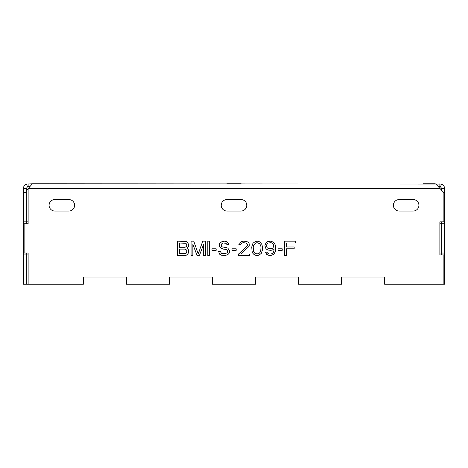 <?xml version="1.0" encoding="UTF-8"?>
<svg xmlns="http://www.w3.org/2000/svg" width="468" height="468" viewBox="0 0 468 468"><rect width="100%" height="100%" fill="white"/><g stroke="black" fill="none" stroke-linecap="round" stroke-linejoin="round"><path stroke-width="0.7" d="M434.842 183.789L423.084 183.789M241.172 183.789L226.828 183.789M44.916 183.789L33.158 183.789M441.482 184.076L440.505 186.773L441.733 188.522L444.6 188.522C444.495 186.387 443.453 184.907 441.482 184.076L32.854 183.789L32.105 184.076L28.133 188.639L28.133 223.727L24.12 223.727L24.12 253.036L28.133 253.036L28.133 284.211L83.368 284.211L83.368 277.038L126.407 277.038L126.407 284.211L169.445 284.211L169.445 277.038L212.484 277.038L212.484 284.211L255.516 284.211L255.516 277.038L298.555 277.038L298.555 284.211L341.593 284.211L341.593 277.038L384.632 277.038L384.632 284.211L443.88 284.211L443.88 254.902L439.867 254.902L439.867 221.861L443.88 221.861L443.88 192.652L435.895 184.076L435.146 183.789M23.4 254.902L26.266 254.902L26.266 284.211L23.4 284.211L23.4 188.522C23.505 186.387 24.547 184.907 26.518 184.076L32.854 183.789M28.133 253.036L28.133 254.902L26.266 254.902L26.266 253.036M26.266 223.727L26.266 188.522L27.495 186.773L29.525 186.656M23.4 221.861L28.133 221.861L28.133 223.727M23.4 192.652L26.266 192.652M23.4 188.522L26.266 188.522M28.133 183.789L28.133 186.656M241.032 211.045L226.968 211.045A5.739 5.739 0 0 1 221.229 205.306A5.739 5.739 0 0 1 226.968 199.567L241.032 199.567A5.739 5.739 0 0 1 246.771 205.306A5.739 5.739 0 0 1 241.032 211.045A5.739 5.739 0 0 0 246.771 205.306A5.739 5.739 0 0 0 241.032 199.567M413.18 211.045L399.122 211.045A5.739 5.739 0 0 1 393.383 205.306A5.739 5.739 0 0 1 399.122 199.567L413.18 199.567A5.739 5.739 0 0 1 418.918 205.306A5.739 5.739 0 0 1 413.18 211.045A5.739 5.739 0 0 0 418.918 205.306A5.739 5.739 0 0 0 413.18 199.567M54.82 211.045L68.878 211.045A5.739 5.739 0 0 0 74.617 205.306A5.739 5.739 0 0 0 68.878 199.567L54.82 199.567A5.739 5.739 0 0 0 49.081 205.306A5.739 5.739 0 0 0 54.82 211.045A5.739 5.739 0 0 1 49.081 205.306A5.739 5.739 0 0 1 54.82 199.567M186.884 248.192L188.382 246.665L188.68 244.53L187.481 242.395L186.287 241.476L177.618 241.172L177.618 255.516L184.796 255.516L186.287 255.212L187.481 254.299L188.382 253.077L188.68 250.637L188.382 249.719L186.884 248.192M203.621 244.226L203.621 255.516L205.417 255.516L205.417 241.172L202.726 241.172L198.245 253.995L193.758 241.172L191.067 241.172L191.067 255.516L192.863 255.516L192.863 244.226L197.046 255.516L199.438 255.516L203.621 244.226M209.6 255.516L209.6 241.172L207.804 241.172L207.804 255.516L209.6 255.516M216.175 250.327L216.175 248.806L211.992 248.806L211.992 250.327L216.175 250.327M226.933 244.53L228.729 244.53L228.431 243.617L226.336 241.476L224.845 241.172L222.154 241.476L219.761 243.307L219.463 244.53L219.761 246.975L220.954 248.192L223.347 249.111L226.336 249.415L227.834 250.942L227.232 252.773L225.143 253.685L221.557 253.381L220.358 251.55L218.568 251.55L219.761 254.299L221.259 255.212L225.143 255.516L227.834 254.604L229.027 253.381L229.624 252.164L229.624 250.637L227.834 248.192L226.635 247.584L222.452 246.975L221.557 246.361L221.259 245.448L221.557 243.922L223.347 243.003L226.038 243.307L226.933 244.53M236.2 250.327L236.2 248.806L232.017 248.806L232.017 250.327L236.2 250.327M238.592 253.995L238.592 255.516L249.35 255.516L249.35 253.995L240.979 253.995L249.052 246.361L249.35 245.138L249.052 243.307L247.859 242.091L246.659 241.476L243.67 241.172L241.582 241.476L239.189 243.307L238.891 244.53L240.382 244.53L241.88 243.003L243.372 242.699L246.063 243.003L246.958 243.617L247.554 245.138L246.958 246.361L238.592 253.995M251.743 246.975L252.041 251.246L252.936 253.381L253.831 254.299L255.329 255.212L257.119 255.516L258.915 255.212L261.308 253.381L262.501 249.719L262.501 246.975L261.904 244.53L260.407 242.395L258.915 241.476L257.119 241.172L255.329 241.476L252.936 243.307L251.743 246.975M265.491 252.164L266.684 254.299L268.182 255.212L270.867 255.516L273.856 254.299L275.354 251.55L275.652 249.415L275.354 245.138L273.856 242.395L270.867 241.172L267.883 241.476L266.386 242.395L264.894 245.138L265.491 247.888L266.386 249.111L267.883 250.023L270.867 250.327L272.364 250.023L274.154 248.806L273.856 251.246L272.961 253.077L271.171 253.995L269.375 253.995L267.579 253.077L266.982 252.164L265.491 252.164M282.227 250.327L282.227 248.806L278.045 248.806L278.045 250.327L282.227 250.327M286.41 255.516L286.41 248.806L294.179 248.806L294.179 246.975L286.41 246.975L286.41 243.003L295.378 243.003L295.378 241.172L284.62 241.172L284.62 255.516L286.41 255.516M179.414 243.003L185.989 243.307L186.884 244.834L186.586 246.361L185.094 247.279L179.414 247.279L179.414 243.003M186.884 250.942L186.586 252.773L185.989 253.381L179.414 253.685L179.414 249.111L185.094 249.111L186.586 250.023L186.884 250.942M253.235 247.279L253.533 245.448L255.627 243.003L257.119 242.699L259.512 243.617L260.705 245.448L261.004 247.279L260.705 251.246L259.512 253.077L257.119 253.995L254.732 253.077L253.533 251.246L253.235 247.279M273.856 246.057L272.961 247.888L272.066 248.496L269.077 248.806L267.281 247.888L266.386 245.448L267.281 243.617L268.182 243.003L271.171 242.699L272.961 243.617L273.856 246.057M439.867 183.789L439.867 186.656L438.475 186.656M440.505 186.773L439.867 186.656M26.266 284.211L28.133 284.211M341.593 277.038L384.632 277.038M255.516 277.038L298.555 277.038M169.445 277.038L212.484 277.038M83.368 277.038L126.407 277.038M26.266 190.505L28.133 188.639M439.867 221.861L439.867 223.727L441.733 223.727L441.733 253.036L439.867 253.036L439.867 254.902M226.968 199.567A5.739 5.739 0 0 0 221.229 205.306A5.739 5.739 0 0 0 226.968 211.045M399.122 199.567A5.739 5.739 0 0 0 393.383 205.306A5.739 5.739 0 0 0 399.122 211.045M68.878 199.567A5.739 5.739 0 0 1 74.617 205.306A5.739 5.739 0 0 1 68.878 211.045M444.6 188.522L441.733 188.639L441.733 190.505M444.6 188.639L444.6 284.211L443.88 284.211M441.733 221.861L441.733 223.727L444.6 223.727M444.6 253.036L441.733 253.036L441.733 254.902M26.518 184.076L27.495 186.773M439.75 188.522L28.25 188.522"/></g></svg>
